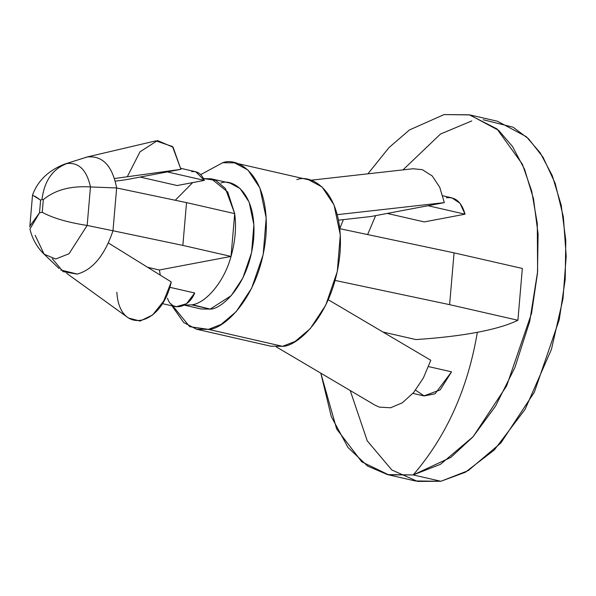<?xml version="1.0" encoding="UTF-8"?>
<svg xmlns="http://www.w3.org/2000/svg" width="596" height="596" viewBox="0 0 596 596"><rect width="100%" height="100%" fill="white"/><g stroke="black" fill="none" stroke-linecap="round" stroke-linejoin="round"><path stroke-width="0.89" d="M29.919 226.048L39.522 212.802L29.949 229.028C32.273 238.907 36.997 247.295 44.119 254.194L55.666 258.999L69.009 253.769L87.165 225.444L112.979 230.756C104.71 255.289 92.82 269.727 77.294 274.071C92.82 269.727 104.71 255.289 112.979 230.756L87.165 225.444C67.631 222.427 52.649 218.039 42.242 212.288L39.522 212.802L40.602 200.152L42.003 199.466L40.602 200.152L39.522 212.802L42.242 212.288L43.322 199.638L42.003 199.466C44.275 181.02 52.575 169.041 66.894 163.535C78.851 162.209 86.711 170.009 90.465 186.935L116.645 187.964L112.979 230.756L182.853 245.403L231.025 256.422L182.853 245.403L186.526 202.618L182.853 245.403L112.979 230.756L116.645 187.964C112.361 165.725 102.542 155.4 87.202 156.986L64.51 164.146L87.202 156.986C102.542 155.4 112.361 165.725 116.645 187.964L186.526 202.618L234.697 213.629C236.47 227.322 235.249 241.589 231.025 256.422L234.697 213.629L225.4 188.515L215.797 180.372L203.527 178.562L211.438 178.86L227.709 191.979L234.697 213.629L231.025 256.422C224.61 280.783 206.402 303.185 191.644 304.869L184.536 305.092L191.644 304.869C206.402 303.185 224.61 280.783 231.025 256.422C235.249 241.589 236.47 227.322 234.697 213.629L186.526 202.618L116.645 187.964L90.465 186.935C86.711 170.009 78.851 162.209 66.894 163.535C52.575 169.041 44.275 181.02 42.003 199.466L43.322 199.638C55.063 189.93 70.775 185.691 90.465 186.935L87.165 225.444L69.009 253.769L55.666 258.999L44.119 254.194L35.164 235.286M127.298 176.751L139.986 151.831L157.486 140.559L173.108 147.242L180.901 169.339L140.112 177.057L177.168 185.535L204.353 180.387L167.305 171.909L204.353 180.387L195.741 171.745L180.797 168.333M86.956 157.031L64.517 164.146C48.336 170.545 37.675 180.871 32.527 195.115L29.8 226.905M413.028 168.743L422.363 169.681L432.197 175.924L439.729 187.226L444.318 202.625L428.002 205.717L465.059 214.188L460 203.281L451.857 197.85L442.791 195.779M231.025 256.422L159.408 269.981L160.302 275.166L159.408 269.981L231.025 256.422M192.694 182.592L175.269 200.256L192.694 182.592M184.425 305.159L201.187 308.989L210.172 309.1L191.644 304.869L210.172 309.1L231.166 295.705L242.877 277.93L251.594 252.548L253.881 224.804L249.15 202.133L240.084 188.515L229.974 183.091L211.446 178.86M171.156 303.923L189.707 326.668L208.436 329.372C222.859 329.938 259.908 298.328 265.883 236.515C270.48 174.971 237.722 156.577 222.725 162.708L200.718 174.613L222.725 162.708L234.6 162.864L247.966 170.024L259.945 188.023L266.196 217.98L263.171 254.634L251.654 288.181L236.172 311.663L221.071 324.44L208.436 329.372L196.561 329.223L183.687 322.503L171.961 305.822M220.982 182.979C232.336 178.338 257.129 192.255 253.643 238.832C249.128 285.611 221.086 309.533 210.172 309.1L192.419 304.712M196.561 329.223L270.666 346.164L282.541 346.321L208.436 329.372L282.541 346.321L295.184 341.389L310.285 328.612L325.759 305.122L337.284 271.582L340.309 234.921L334.051 204.964L322.071 186.965L308.706 179.806L234.6 162.864M296.83 179.657C311.835 173.518 344.592 191.912 339.988 253.464C334.013 315.269 296.972 346.879 282.541 346.321L259.908 341.143M335.116 280.433L449.615 304.653L454.055 252.853L339.795 228.685L454.055 252.853L522.342 268.461L454.055 252.853L449.615 304.653L335.116 280.433M382.967 332.032L415.933 339.571C439.475 338.007 459.941 335.585 477.344 332.3C494.695 329.007 508.209 324.991 517.902 320.268L449.615 304.653L517.902 320.268L522.342 268.461L517.902 320.268C508.209 324.991 494.695 329.007 477.344 332.3C459.941 335.585 439.475 338.007 415.933 339.571L382.967 332.032M387.519 474.61L415.226 480.942L440.898 481.27L413.192 474.938L450.77 457.445L472.896 436.957L495.529 406.129L514.899 367.538L529.747 321.311L537.622 271.493L537.287 223.522L531.684 191.033L522.349 164.161L496.967 128.9L469.283 114.804L444.087 114.581L409.422 129.973L389.054 147.532L367.896 173.823L389.054 147.532L409.422 129.973L444.087 114.581L469.767 114.909L498.666 130.39L512.523 146.519L524.569 169.309L533.502 198.796L538.091 234.079L537.488 273.169L531.55 313.34L506.645 385.873L473.172 436.644L440.526 464.277L413.192 474.938C446.456 436.272 467.838 388.726 477.344 332.3C467.838 388.726 446.456 436.272 413.192 474.938L387.519 474.61L367.628 466.094L348.004 447.499L331.287 416.574L320.812 373.163L336.658 428.993L361.757 461.818L388.696 474.863L413.192 474.938L440.898 481.27L468.233 470.609L500.878 442.984L534.344 392.205L559.257 319.68L565.194 279.502L565.79 240.411L561.208 205.136L552.276 175.641L540.222 152.852L526.365 136.722L497.466 121.241L469.767 114.909M343.363 219.626L339.78 228.566L343.363 219.626M483.237 119.744L513.096 127.209L528.54 138.771L543.045 157.225L555.174 183.322L563.354 216.847L566.2 256.273L562.989 298.812L551.404 349.494L525.076 409.385L494.33 449.958L465.342 472.255L440.898 481.27L417.52 481.419L391.773 469.946L367.24 440.824L350.21 390.522M367.613 234.571L375.636 215.633M403.008 169.875L440.526 134.018L471.794 120.914M430.804 360.282L423.376 377.953L413.624 392.533L402.382 402.762L390.618 407.776L379.339 407.128L374.795 405.064L379.339 407.128L390.618 407.776L402.382 402.762L413.624 392.533L423.376 377.953L430.804 360.282L328.269 299.736L430.804 360.282M446.404 197.783C455.381 196.65 461.602 202.126 465.059 214.188L424.27 221.913L387.214 213.435L424.27 221.913L465.059 214.188L428.002 205.717L370.898 216.527L338.506 220.17L370.898 216.527L444.318 202.625L439.729 187.226L432.197 175.924L422.363 169.681L412.901 168.757M337.254 214.664L444.318 202.625L337.254 214.664M428.569 366.592L451.537 371.844L428.569 366.592M412.894 393.375L423.957 395.908L440.22 389.858L451.537 371.844L435.073 393.792L424.181 395.953L415.554 390.142M147.57 267.276L159.408 269.981L147.57 267.276M77.167 274.1L63.161 271.657L52.239 258.649M60.755 269.981L77.294 274.071M191.726 171.7C197.298 170.873 201.508 173.771 204.353 180.387L177.168 185.535L140.112 177.057L126.516 179.634L180.901 169.339L114.484 178.524L180.901 169.339L172.52 146.549L155.832 140.865L86.36 157.158M115.251 181.191L126.516 179.634L115.251 181.191M169.704 287.279L194.706 292.994L169.704 287.279M162.201 303.595L176.133 306.776L186.511 303.714L194.706 292.994C188.589 308.437 171.141 311.738 167.513 298.142M66.61 273.311L128.505 318.026L140.053 321.05L152.583 315.001L163.684 301.084L171.246 281.945C161.315 327.197 119.23 335.161 116.861 292.249M171.246 281.945L108.375 242.982L171.246 281.945M42.242 212.288C52.649 218.039 67.631 222.427 87.165 225.444L90.465 186.935C70.775 185.691 55.063 189.93 43.322 199.638L42.242 212.288M35.075 196.3L40.602 200.152L32.616 195.16M562.989 298.812L551.404 349.494M374.802 405.049L276.253 346.857M412.901 168.765L310.494 180.275M44.119 254.194L59.116 268.543"/></g></svg>
